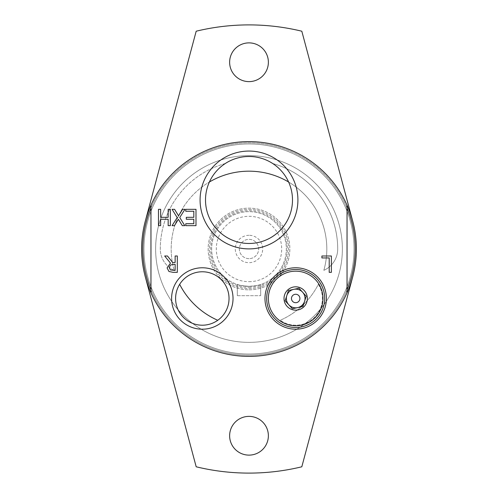 <?xml version="1.0" encoding="UTF-8"?>
<svg xmlns="http://www.w3.org/2000/svg" width="498" height="498" viewBox="0 0 498 498"><rect width="100%" height="100%" fill="white"/><g stroke="black" fill="none" stroke-linecap="round" stroke-linejoin="round"><path stroke-width="0.37" stroke-dasharray="2.49 1.87" d="M174.163 270.333A23.344 23.344 0 0 1 160.294 249A88.706 88.706 0 0 1 225.283 163.525A43.494 43.494 0 0 1 272.717 163.525A88.706 88.706 0 0 1 337.706 249A23.344 23.344 0 0 1 323.837 270.333A77.819 77.819 0 0 0 249 171.181A77.819 77.819 0 0 0 174.163 270.333A23.344 23.344 0 0 1 160.294 249A88.706 88.706 0 0 1 225.283 163.525A43.494 43.494 0 0 0 209.39 182.013A77.819 77.819 0 0 0 174.163 270.333M217.769 320.282A26.718 26.718 0 0 1 179.66 284.327A77.819 77.819 0 0 0 217.769 320.282A26.718 26.718 0 0 0 209.683 272.811A26.718 26.718 0 0 0 179.66 284.327M288.61 182.013A43.494 43.494 0 0 0 272.717 163.525A88.706 88.706 0 0 1 337.706 249A23.344 23.344 0 0 1 323.837 270.333A77.819 77.819 0 0 0 288.61 182.013A43.494 43.494 0 0 1 239.812 242.489A43.494 43.494 0 0 1 209.39 182.013M249 289.848A40.848 40.848 0 0 0 284.377 228.576A40.848 40.848 0 0 0 213.623 228.576A40.848 40.848 0 0 0 249 289.848A40.848 40.848 0 0 0 289.855 249A40.848 40.848 0 0 0 249 208.152A40.848 40.848 0 0 0 208.152 249A40.848 40.848 0 0 0 249 289.848M249 209.434A39.566 39.566 0 0 1 283.269 268.783A39.566 39.566 0 0 1 214.731 268.783A39.566 39.566 0 0 1 249 209.434A39.566 39.566 0 0 1 288.566 249A39.566 39.566 0 0 1 249 288.566A39.566 39.566 0 0 1 209.434 249A39.566 39.566 0 0 1 249 209.434M237.328 295.688L260.672 295.688L237.328 295.688L237.328 284.483C238.019 285.117 241.91 285.74 249 286.35C241.91 285.74 238.019 285.117 237.328 284.483L237.328 295.688M260.672 284.483L260.672 295.688L260.672 284.483C259.981 285.117 256.09 285.74 249 286.35C256.09 285.74 259.981 285.117 260.672 284.483M249 287.315A38.315 38.315 0 0 0 282.185 229.839A38.315 38.315 0 0 0 215.815 229.839A38.315 38.315 0 0 0 249 287.315M249 286.35A37.35 37.35 0 0 0 286.35 249A37.35 37.35 0 0 0 249 211.65A37.35 37.35 0 0 0 211.65 249A37.35 37.35 0 0 0 249 286.35A37.35 37.35 0 0 1 211.65 249A37.35 37.35 0 0 1 249 211.65A37.35 37.35 0 0 1 286.35 249A37.35 37.35 0 0 1 249 286.35M249 281.681A32.681 32.681 0 0 0 277.305 232.659A32.681 32.681 0 0 0 220.695 232.659A32.681 32.681 0 0 0 249 281.681M249 235.305A13.695 13.695 0 0 0 237.141 255.848A13.695 13.695 0 0 0 260.859 255.848A13.695 13.695 0 0 0 249 235.305M249 258.649A9.649 9.649 0 0 1 239.351 249A9.649 9.649 0 0 1 249 239.351A9.649 9.649 0 0 1 258.649 249A9.649 9.649 0 0 1 249 258.649A9.649 9.649 0 0 1 239.351 249A9.649 9.649 0 0 1 249 239.351A9.649 9.649 0 0 1 258.649 249A9.649 9.649 0 0 1 249 258.649M249 143.953A105.047 105.047 0 0 0 143.953 249A105.047 105.047 0 0 0 249 354.047A105.047 105.047 0 0 0 354.047 249A105.047 105.047 0 0 0 249 143.953A105.047 105.047 0 0 0 143.953 249A105.047 105.047 0 0 0 249 354.047A105.047 105.047 0 0 0 354.047 249A105.047 105.047 0 0 0 249 143.953M145.279 276.795A107.381 107.381 0 0 0 347.044 292.799L347.044 289.848A106.211 106.211 0 0 0 347.044 208.152L347.044 289.848A106.211 106.211 0 0 1 150.956 289.848L150.956 208.152A106.211 106.211 0 0 1 347.044 208.152A106.211 106.211 0 0 0 150.956 208.145L150.956 289.855A106.211 106.211 0 0 0 347.044 289.848A106.211 106.211 0 0 1 150.956 289.855L150.956 289.848A106.211 106.211 0 0 1 150.956 208.152L150.956 205.201A107.381 107.381 0 0 1 347.044 205.201L347.044 208.152L347.044 205.201A107.381 107.381 0 0 0 141.619 249A107.381 107.381 0 0 0 249 356.381A107.381 107.381 0 0 0 356.381 249A107.381 107.381 0 0 0 150.956 205.201L150.956 208.145A106.211 106.211 0 0 1 355.211 249A106.211 106.211 0 0 1 347.044 289.848L347.044 292.799A107.381 107.381 0 0 1 150.956 292.799A107.381 107.381 0 0 0 352.721 276.795L301.813 466.788A224.1 224.1 0 0 1 196.187 466.788L145.279 276.795A107.381 107.381 0 0 1 145.279 221.205L196.187 31.212A224.1 224.1 0 0 1 301.813 31.212L352.721 221.205A107.381 107.381 0 0 1 352.721 276.795M352.721 221.205A107.381 107.381 0 0 0 145.279 221.205M229.628 435.75A19.378 19.378 0 0 0 258.686 452.533A19.378 19.378 0 0 0 258.686 418.967A19.378 19.378 0 0 0 229.628 435.75M229.628 62.25A19.378 19.378 0 0 0 258.686 79.033A19.378 19.378 0 0 0 258.686 45.467A19.378 19.378 0 0 0 229.628 62.25M249 155.625A93.375 93.375 0 0 0 168.137 295.688A93.375 93.375 0 0 0 329.863 295.688A93.375 93.375 0 0 0 249 155.625A93.375 93.375 0 0 0 168.137 295.688A93.375 93.375 0 0 0 329.863 295.688A93.375 93.375 0 0 0 249 155.625M347.044 205.201A107.381 107.381 0 0 0 150.956 205.201A107.381 107.381 0 0 1 347.044 205.201L347.044 292.799A107.381 107.381 0 0 1 150.956 292.799A107.381 107.381 0 0 0 347.044 292.799M249 141.619A107.381 107.381 0 0 0 141.619 249A107.381 107.381 0 0 0 249 356.381A107.381 107.381 0 0 0 356.381 249A107.381 107.381 0 0 0 249 141.619M167.49 256.003L172.65 262.502L175.14 262.502L175.14 256.003L177.313 256.003L177.313 272.344L173.105 272.344L168.946 271.485L167.091 267.905L170.478 263.112L164.67 256.003L167.49 256.003M169.357 267.737L170.391 269.91L175.14 270.464L175.14 264.32L173.236 264.32L170.285 265.166L169.357 267.737M331.382 256.003L331.382 272.344L329.209 272.344L329.209 257.939L321.913 257.939L321.913 256.003L331.382 256.003M195.988 225.656L185.766 225.656L185.766 223.72L193.815 223.72L193.815 219.245L186.308 219.245L186.308 217.315L193.815 217.315L193.815 211.252L185.766 211.252L185.766 209.316L195.988 209.316L195.988 225.656M174.574 209.316L178.552 215.833L182.598 209.316L184.945 209.316L179.741 217.501L184.783 225.656L182.299 225.656L178.402 219.263L174.431 225.656L172.084 225.656L177.201 217.607L172.084 209.316L174.574 209.316M160.649 209.316L160.649 217.315L168.168 217.315L168.168 209.316L170.341 209.316L170.341 225.656L168.168 225.656L168.168 219.245L160.649 219.245L160.649 225.656L158.476 225.656L158.476 209.316L160.649 209.316M304.577 301.358L306.226 296.223L298.999 288.23L288.454 290.49L285.149 300.755L292.376 308.748L302.921 306.488L304.577 301.358A9.338 9.338 0 0 0 302.616 292.226A9.338 9.338 0 0 0 286.798 295.619M356.381 249A107.381 107.381 0 0 0 195.309 156.005A107.381 107.381 0 0 0 195.309 341.995A107.381 107.381 0 0 0 356.381 249A107.381 107.381 0 0 0 249 141.619A107.381 107.381 0 0 0 141.619 249A107.381 107.381 0 0 0 249 356.381A107.381 107.381 0 0 0 356.381 249A107.381 107.381 0 0 1 195.309 341.995A107.381 107.381 0 0 1 195.309 156.005A107.381 107.381 0 0 1 356.381 249M150.956 289.855A106.211 106.211 0 0 1 150.956 208.145M150.956 292.799L150.956 205.201M347.044 208.152L347.044 289.848M318.34 284.327A26.718 26.718 0 0 1 280.231 320.282A26.718 26.718 0 0 0 318.34 284.327A77.819 77.819 0 0 1 280.231 320.282A77.819 77.819 0 0 0 318.34 284.327"/><path stroke-width="0.75" d="M288.61 182.013A77.819 77.819 0 0 0 209.39 182.013M179.66 284.327A77.819 77.819 0 0 0 217.769 320.282M292.556 301.321A4.227 4.227 0 0 1 294.804 294.355A4.227 4.227 0 0 1 299.709 299.784A4.227 4.227 0 0 1 292.556 301.321M292.494 199.978A43.494 43.494 0 0 1 249 243.472A43.494 43.494 0 0 1 205.506 199.978A43.494 43.494 0 0 1 249 156.484A43.494 43.494 0 0 1 292.494 199.978M352.721 221.205L301.813 31.212A224.1 224.1 0 0 0 196.187 31.212L145.279 221.205M268.378 62.25A19.378 19.378 0 0 1 249 81.622A19.378 19.378 0 0 1 229.628 62.25A19.378 19.378 0 0 1 249 42.878A19.378 19.378 0 0 1 268.378 62.25M145.279 276.795L196.187 466.788A224.1 224.1 0 0 0 301.813 466.788L352.721 276.795M268.372 435.75A19.378 19.378 0 0 1 249 455.122A19.378 19.378 0 0 1 229.628 435.75A19.378 19.378 0 0 1 249 416.378A19.378 19.378 0 0 1 268.372 435.75M150.956 208.145A106.211 106.211 0 0 0 150.956 289.855M150.956 205.201A107.381 107.381 0 0 0 249 356.381A107.381 107.381 0 0 0 347.044 205.201A107.381 107.381 0 0 0 150.956 205.201L150.956 292.799M347.044 289.848A106.211 106.211 0 0 0 347.044 208.152M169.357 267.737L170.391 269.91L175.14 270.464L175.14 264.32L173.236 264.32L170.285 265.166L169.357 267.737M347.044 292.799L347.044 205.201M167.49 256.003L172.65 262.502L175.14 262.502L175.14 256.003L177.313 256.003L177.313 272.344L173.105 272.344L168.946 271.485L167.091 267.905L170.478 263.112L164.67 256.003L167.49 256.003M331.382 256.003L331.382 272.344L329.209 272.344L329.209 257.939L321.913 257.939L321.913 256.003L331.382 256.003M195.988 225.656L185.766 225.656L185.766 223.72L193.815 223.72L193.815 219.245L186.308 219.245L186.308 217.315L193.815 217.315L193.815 211.252L185.766 211.252L185.766 209.316L195.988 209.316L195.988 225.656M174.574 209.316L178.552 215.833L182.598 209.316L184.945 209.316L179.741 217.501L184.783 225.656L182.299 225.656L178.402 219.263L174.431 225.656L172.084 225.656L177.201 217.607L172.084 209.316L174.574 209.316M160.649 209.316L160.649 217.315L168.168 217.315L168.168 209.316L170.341 209.316L170.341 225.656L168.168 225.656L168.168 219.245L160.649 219.245L160.649 225.656L158.476 225.656L158.476 209.316L160.649 209.316M274.168 317.942A29.009 29.009 0 0 1 303.662 270.595A29.009 29.009 0 0 1 320.314 313.827A29.009 29.009 0 0 1 274.168 317.942M264.973 298.489A30.714 30.714 0 0 0 311.045 325.088A30.714 30.714 0 0 0 311.045 271.889A30.714 30.714 0 0 0 264.973 298.489M229.03 298.489A26.718 26.718 0 0 1 202.313 325.206A26.718 26.718 0 0 1 175.595 298.489A26.718 26.718 0 0 1 202.313 271.771A26.718 26.718 0 0 1 229.03 298.489M171.598 298.489A30.714 30.714 0 0 0 217.67 325.088A30.714 30.714 0 0 0 217.67 271.889A30.714 30.714 0 0 0 171.598 298.489M200.084 199.978A48.916 48.916 0 0 0 273.458 242.339A48.916 48.916 0 0 0 273.458 157.617A48.916 48.916 0 0 0 200.084 199.978M304.577 301.358L306.226 296.223L298.999 288.23L288.454 290.49L285.149 300.755L292.376 308.748L302.921 306.488L304.577 301.358A9.338 9.338 0 0 1 288.759 304.751A9.338 9.338 0 0 1 293.727 289.357A9.338 9.338 0 0 1 304.577 301.358A9.338 9.338 0 0 1 288.759 304.751A9.338 9.338 0 0 1 286.798 295.619M275.431 316.803A27.309 27.309 0 0 1 289.954 271.79A27.309 27.309 0 0 1 321.677 306.874A27.309 27.309 0 0 1 275.431 316.803M287.029 306.314A11.672 11.672 0 0 1 287.863 289.83A11.672 11.672 0 0 1 304.346 290.664A11.672 11.672 0 0 1 303.512 307.148A11.672 11.672 0 0 1 287.029 306.314"/></g></svg>
